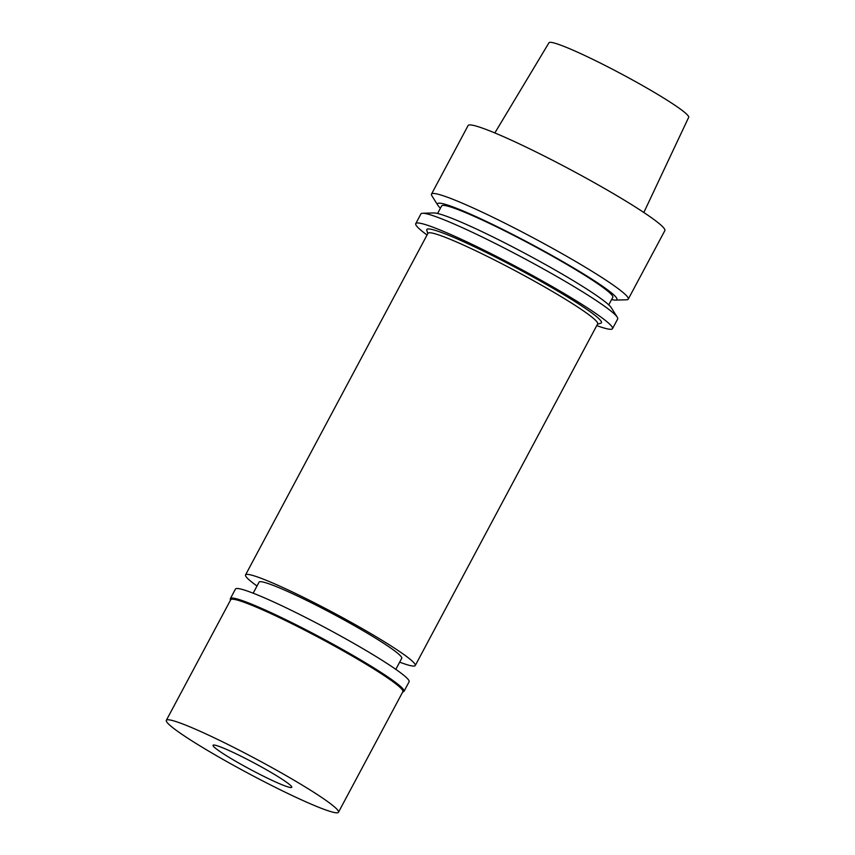 <?xml version="1.0" encoding="UTF-8"?>
<svg xmlns="http://www.w3.org/2000/svg" width="855" height="855" viewBox="0 0 855 855"><rect width="100%" height="100%" fill="white"/><g stroke="black" fill="none" stroke-linecap="round" stroke-linejoin="round"><path stroke-width="1.28" d="M643.836 212.5L688.67 117.338A79.184 6.626 -151.9 0 0 639.187 83.672A79.184 6.626 -151.9 0 0 559.234 44.62A79.184 6.626 -151.9 0 0 548.985 42.75L494.842 132.942M628.254 299.154L664.848 230.626A111.524 9.33 -151.9 0 0 595.358 183.28A111.524 9.33 -151.9 0 0 482.562 128.165A111.524 9.33 -151.9 0 0 468.091 125.567L431.508 194.096A111.524 9.33 28.1 0 1 445.968 196.693A111.524 9.33 28.1 0 1 558.775 251.808A111.524 9.33 28.1 0 1 628.254 299.154A111.524 9.33 28.1 0 1 626.576 299.784L615.354 300.094A101.66 8.507 28.1 0 1 611.603 299.56M440.432 208.16A101.66 8.507 28.1 0 1 437.899 205.339L431.914 195.848A111.524 9.33 28.1 0 1 431.508 194.096M437.899 205.339A101.66 8.507 28.1 0 1 450.713 206.108A101.66 8.507 28.1 0 1 559.736 259.856A101.66 8.507 28.1 0 1 615.354 300.094M608.76 304.882L612.8 297.326A97.021 8.123 -151.9 0 0 552.341 256.137A97.021 8.123 -151.9 0 0 454.208 208.182A97.021 8.123 -151.9 0 0 441.629 205.927L437.589 213.483M612.501 328.662L617.684 318.958A111.524 9.33 -151.9 0 0 617.278 317.205L611.282 307.715A101.66 8.507 -151.9 0 0 541.985 262.624A101.66 8.507 -151.9 0 0 445.487 215.909A101.66 8.507 -151.9 0 0 433.838 212.959L422.616 213.258A111.524 9.33 -151.9 0 0 420.927 213.9L415.754 223.604A111.524 9.33 28.1 0 1 430.215 226.201A111.524 9.33 28.1 0 1 543.01 281.316A111.524 9.33 28.1 0 1 612.501 328.662A111.524 9.33 28.1 0 1 598.04 326.065A111.524 9.33 28.1 0 1 596.747 325.605M617.278 317.205A111.524 9.33 -151.9 0 0 541.247 267.743A111.524 9.33 -151.9 0 0 435.398 216.497A111.524 9.33 -151.9 0 0 422.616 213.258M427.051 234.997A111.524 9.33 28.1 0 1 415.754 223.604M597.506 324.184L600.798 323.201A98.977 8.283 -151.9 0 0 543.256 282.695A98.977 8.283 -151.9 0 0 439.652 231.812A98.977 8.283 -151.9 0 0 426.795 230.294L427.81 233.575M415.252 665.532L597.666 323.885A96.188 8.048 -151.9 0 0 537.731 283.048A96.188 8.048 -151.9 0 0 440.443 235.52A96.188 8.048 -151.9 0 0 427.97 233.276L245.545 574.913A96.188 8.048 28.1 0 1 258.028 577.157A96.188 8.048 28.1 0 1 355.317 624.695A96.188 8.048 28.1 0 1 415.252 665.532A96.188 8.048 28.1 0 1 402.769 663.288A96.188 8.048 28.1 0 1 399.67 662.155M257.024 585.985A96.188 8.048 28.1 0 1 245.545 574.913M395.822 669.358L401.722 658.307A80.851 6.765 -151.9 0 0 351.341 623.979A80.851 6.765 -151.9 0 0 269.56 584.018A80.851 6.765 -151.9 0 0 259.076 582.137L253.176 593.188M285.976 786.258A44.61 3.73 -151.9 0 0 291.758 787.295A44.61 3.73 -151.9 0 0 263.96 768.356A44.61 3.73 -151.9 0 0 218.837 746.319A44.61 3.73 -151.9 0 0 213.055 745.271A44.61 3.73 -151.9 0 0 240.854 764.22A44.61 3.73 -151.9 0 0 285.976 786.258M325.83 809.984A97.577 8.165 28.1 0 1 227.131 761.752A97.577 8.165 28.1 0 1 166.33 720.327A97.577 8.165 28.1 0 1 178.984 722.593A97.577 8.165 28.1 0 1 277.683 770.825A97.577 8.165 28.1 0 1 338.484 812.25A97.577 8.165 28.1 0 1 325.83 809.984M338.484 812.25L402.865 691.674A97.577 8.165 -151.9 0 0 342.064 650.249A97.577 8.165 -151.9 0 0 243.365 602.016A97.577 8.165 -151.9 0 0 230.711 599.75L166.33 720.327M230.551 600.05L230.348 599.387A98.421 8.24 28.1 0 1 230.369 598.618A98.421 8.24 28.1 0 1 243.13 600.905A98.421 8.24 28.1 0 1 342.673 649.543A98.421 8.24 28.1 0 1 403.998 691.332A98.421 8.24 28.1 0 1 403.368 691.781L402.705 691.973M403.998 691.332L409.107 681.777A98.421 8.24 -151.9 0 0 347.782 639.989A98.421 8.24 -151.9 0 0 248.239 591.35A98.421 8.24 -151.9 0 0 235.467 589.063L230.369 598.618"/></g></svg>

